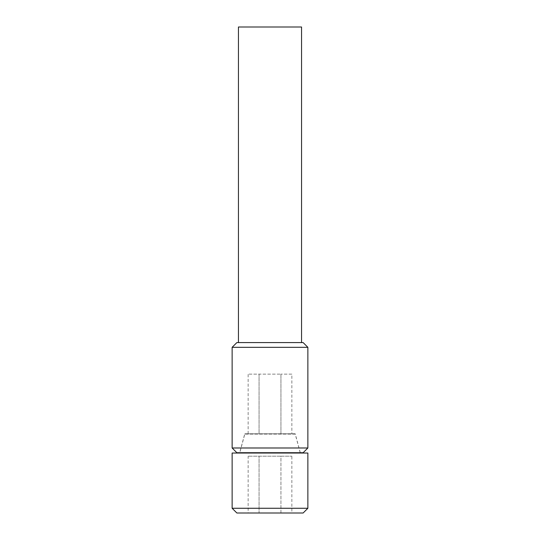 <?xml version="1.0" encoding="UTF-8"?>
<svg xmlns="http://www.w3.org/2000/svg" width="540" height="540" viewBox="0 0 540 540"><rect width="100%" height="100%" fill="white"/><g stroke="black" fill="none" stroke-linecap="round" stroke-linejoin="round"><path stroke-width="0.41" stroke-dasharray="2.7 2.03" d="M248.137 513L280.935 513L280.935 456.192L248.137 456.192L291.863 456.192L280.935 456.192L280.935 513L259.065 513L259.065 456.192L259.065 513L248.137 513L248.137 456.192M291.863 513L280.935 513L291.863 513L291.863 456.192M236.864 513L303.136 513M232.132 508.268L307.868 508.268M307.868 453.04L232.132 453.04M300.294 453.04L239.706 453.04L300.294 453.04M300.213 452.723L295.225 434.106L244.775 434.106L239.787 452.723M295.225 434.106L244.775 434.106M238.444 342.583L301.556 342.583L238.444 342.583M303.136 342.583L236.864 342.583M307.868 347.321L232.132 347.321M307.868 447.991L232.132 447.991M303.136 452.723L236.864 452.723M239.706 452.723L300.294 452.723L239.706 452.723L244.775 433.789L295.225 433.789L244.775 433.789M300.294 452.723L295.225 433.789M259.065 433.789L291.863 433.789L259.065 433.789L259.065 374.146L248.137 374.146L280.935 374.146L259.065 374.146L259.065 433.789M248.137 433.789L248.137 374.146M291.863 374.146L280.935 374.146L291.863 374.146L291.863 433.789M280.935 433.789L280.935 374.146L280.935 433.789M301.556 27L238.444 27"/><path stroke-width="0.81" d="M307.868 508.268L303.136 513L236.864 513L232.132 508.268L232.132 453.04L307.868 453.04L307.868 508.268L232.132 508.268M301.556 342.583L301.556 27L238.444 27L238.444 342.583M236.864 342.583L303.136 342.583L307.868 347.321L232.132 347.321L236.864 342.583M307.868 347.321L307.868 447.991L232.132 447.991L232.132 347.321M307.868 447.991L303.136 452.723L236.864 452.723L232.132 447.991"/></g></svg>
